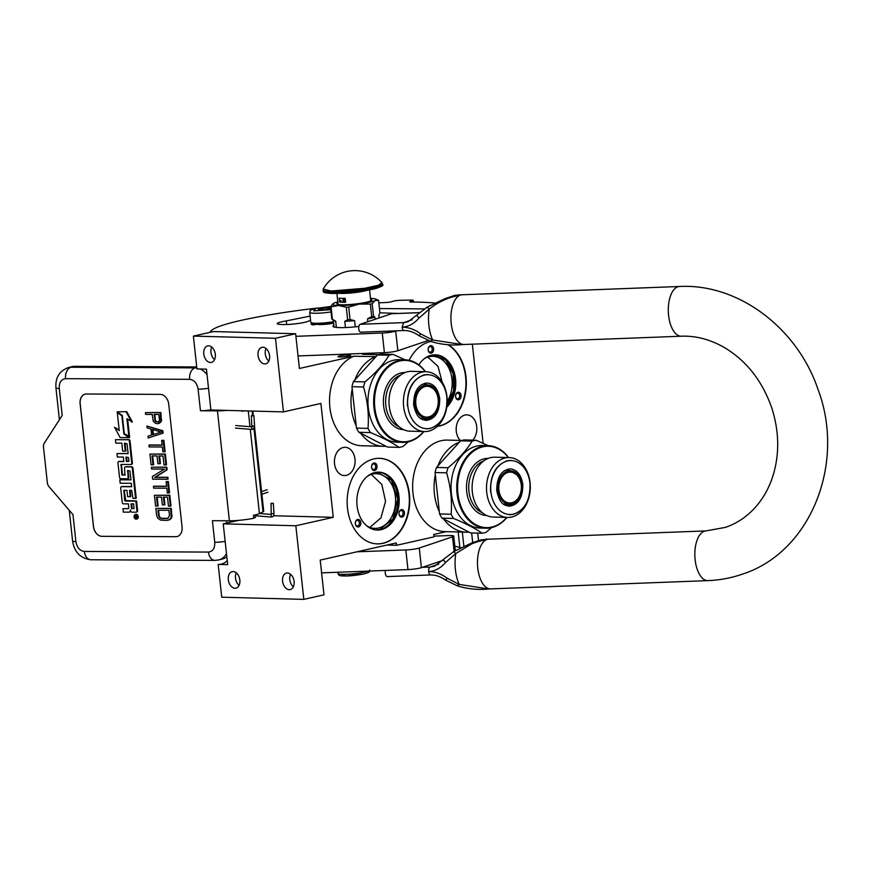 <?xml version="1.0" encoding="UTF-8"?>
<svg xmlns="http://www.w3.org/2000/svg" width="870" height="870" viewBox="0 0 870 870"><rect width="100%" height="100%" fill="white"/><g stroke="black" fill="none" stroke-linecap="round" stroke-linejoin="round"><path stroke-width="1.3" d="M227.244 560.704A19.901 14.551 -88.5 0 1 221.1 564.162A19.901 14.551 -88.5 0 1 218.707 564.423M459.262 442.275A45.773 33.473 91.5 0 0 437.86 465.972M435.315 474.824A45.773 33.473 91.5 0 0 439.317 511.647M443.613 518.955A45.773 33.473 91.5 0 0 466.353 532.179A45.773 33.473 91.5 0 0 468.06 532.157L468.81 531.994M466.353 532.179L444.907 531.603A45.773 33.473 -88.5 0 1 412.685 489.157A45.773 33.473 -88.5 0 1 441.221 440.698A45.773 33.473 -88.5 0 1 447.343 440.089L461.763 440.481M446.386 531.646L433.706 534.506L433.956 536.866L396.513 545.305L396.263 542.945L320.214 560.084L323.988 594.83L303.826 599.376L295.833 525.763L333.275 517.324L320.91 403.452L283.457 411.901L275.464 338.278L295.626 333.732L299.4 368.478L353.807 356.221L375.981 356.624M375.242 356.787A45.773 33.473 91.5 0 0 354.764 380.114M352.219 388.966A45.773 33.473 91.5 0 0 356.221 425.8M360.517 433.108A45.773 33.473 91.5 0 0 383.246 446.321A45.773 33.473 91.5 0 0 385.921 446.245M348.685 356.08A6.373 0.794 173.8 0 1 341.877 356.961A6.373 0.794 173.8 0 1 338.017 356.646A6.373 0.794 173.8 0 1 339.996 355.841A6.373 0.794 173.8 0 1 346.815 354.96A6.373 0.794 173.8 0 1 350.675 355.275A6.373 0.794 173.8 0 1 348.685 356.08M366.596 353.34L362.518 354.253L378.45 354.677M362.518 354.253A45.773 33.473 -88.5 0 1 364.236 354.242L378.657 354.623M383.246 446.321L361.811 445.755A45.773 33.473 -88.5 0 1 329.784 406.301A45.773 33.473 -88.5 0 1 353.807 356.221M472.693 440.133A14.127 10.331 91.5 0 0 476.368 424.527A14.127 10.331 91.5 0 0 466.875 414.838A14.127 10.331 91.5 0 0 464.993 415.033A14.127 10.331 91.5 0 0 456.478 425.756A14.127 10.331 91.5 0 0 460.328 440.437M343.248 447.495A14.127 10.331 91.5 0 0 334.439 462.448A14.127 10.331 91.5 0 0 344.389 475.553A14.127 10.331 91.5 0 0 346.271 475.368A14.127 10.331 91.5 0 0 355.08 460.415A14.127 10.331 91.5 0 0 345.14 447.31A14.127 10.331 91.5 0 0 343.248 447.495M383.017 543.315A42.782 31.298 -88.5 0 1 377.297 543.88A42.782 31.298 -88.5 0 1 347.184 504.198A42.782 31.298 -88.5 0 1 373.85 458.903A42.782 31.298 -88.5 0 1 379.57 458.338A42.782 31.298 -88.5 0 1 409.694 498.021A42.782 31.298 -88.5 0 1 383.017 543.315M448.365 344.759A42.782 31.298 -88.5 0 1 466.005 389.292A42.782 31.298 -88.5 0 1 439.622 425.974A42.782 31.298 -88.5 0 1 437.349 426.376M409.15 360.31A42.782 31.298 -88.5 0 1 430.454 341.562A42.782 31.298 -88.5 0 1 430.857 341.475M472.345 344.172L483.111 443.254M231.148 520.782L231.279 522.022M283.457 411.901L210.877 409.966L206.44 369.141L196.935 368.891L193.379 336.103L213.541 331.557L295.626 333.732M303.826 599.376L221.741 597.201L218.174 564.412L227.679 564.663L223.242 523.838L295.833 525.763M379.363 458.327A42.782 31.298 -88.5 0 1 409.291 498.151A42.782 31.298 -88.5 0 1 382.615 543.304A42.782 31.298 -88.5 0 1 377.101 543.87M447.919 344.727A42.782 31.298 -88.5 0 1 465.602 389.26A42.782 31.298 -88.5 0 1 439.209 425.963A42.782 31.298 -88.5 0 1 437.436 426.289M275.464 338.278L193.379 336.103M210.453 362.496A8.461 5.677 77.3 0 1 203.874 354.699A8.461 5.677 77.3 0 1 207.68 345.901A8.461 5.677 77.3 0 1 208.637 345.803A8.461 5.677 77.3 0 1 215.216 353.601A8.461 5.677 77.3 0 1 211.399 362.398A8.461 5.677 77.3 0 1 210.453 362.496M264.719 363.932A8.461 5.677 77.3 0 1 258.14 356.135A8.461 5.677 77.3 0 1 261.957 347.337A8.461 5.677 77.3 0 1 262.903 347.239A8.461 5.677 77.3 0 1 269.483 355.036A8.461 5.677 77.3 0 1 265.676 363.834A8.461 5.677 77.3 0 1 264.719 363.932M333.275 517.324L273.484 515.736M255.356 517.182A5.079 0.631 173.8 0 1 255.475 517.291A5.079 0.631 173.8 0 1 253.888 517.933A5.079 0.631 173.8 0 1 253.746 517.965M238.608 520.369L223.242 523.838M234.976 588.25A8.461 5.677 77.3 0 1 228.397 580.453A8.461 5.677 77.3 0 1 232.214 571.655A8.461 5.677 77.3 0 1 233.16 571.568A8.461 5.677 77.3 0 1 239.739 579.355A8.461 5.677 77.3 0 1 235.933 588.163A8.461 5.677 77.3 0 1 234.976 588.25M289.242 589.686A8.461 5.677 77.3 0 1 282.674 581.899A8.461 5.677 77.3 0 1 286.48 573.102A8.461 5.677 77.3 0 1 287.437 573.004A8.461 5.677 77.3 0 1 294.006 580.801A8.461 5.677 77.3 0 1 290.199 589.599A8.461 5.677 77.3 0 1 289.242 589.686M396.513 545.305L386.933 545.044M360.234 520.793A3.784 2.762 91.5 0 0 356.352 520.271A3.784 2.762 91.5 0 0 355.895 525.589A3.784 2.762 91.5 0 0 359.788 526.111A3.784 2.762 91.5 0 0 360.234 520.793M399.145 512.028A3.784 2.762 91.5 0 0 400.7 516.889A3.784 2.762 91.5 0 0 404.289 514.681A3.784 2.762 91.5 0 0 402.734 509.82A3.784 2.762 91.5 0 0 399.145 512.028M374.698 470.474A3.784 2.762 91.5 0 0 377.036 466.124A3.784 2.762 91.5 0 0 373.893 463.014A3.784 2.762 91.5 0 0 371.555 467.353A3.784 2.762 91.5 0 0 374.698 470.474M381.125 529.656A28.96 21.174 91.5 0 0 399.178 499.01A28.96 21.174 91.5 0 0 378.798 472.149A28.96 21.174 91.5 0 0 374.926 472.53A28.96 21.174 91.5 0 0 356.874 503.186A28.96 21.174 91.5 0 0 377.265 530.047A28.96 21.174 91.5 0 0 381.125 529.656M455.749 394.686A3.784 2.762 91.5 0 0 457.305 399.558A3.784 2.762 91.5 0 0 460.893 397.351A3.784 2.762 91.5 0 0 459.338 392.479A3.784 2.762 91.5 0 0 455.749 394.686M431.303 353.133A3.784 2.762 91.5 0 0 433.63 348.783A3.784 2.762 91.5 0 0 430.487 345.673A3.784 2.762 91.5 0 0 428.16 350.023A3.784 2.762 91.5 0 0 431.303 353.133M446.756 407.203A28.96 21.174 91.5 0 0 454.945 375.101A28.96 21.174 91.5 0 0 435.391 354.808A28.96 21.174 91.5 0 0 431.52 355.188A28.96 21.174 91.5 0 0 418.807 364.867M211.736 347.076A8.461 5.677 -102.7 0 0 214.553 359.604M266.002 348.511A8.461 5.677 -102.7 0 0 268.83 361.039M236.259 572.83A8.461 5.677 -102.7 0 0 239.076 585.358M290.526 574.276A8.461 5.677 -102.7 0 0 293.353 586.804M355.786 524.947A2.784 2.034 -88.5 0 1 355.569 521.956A2.784 2.034 -88.5 0 1 357.461 520.39A2.784 2.034 -88.5 0 1 358.984 521.413A2.784 2.034 91.5 0 1 359.201 524.392A2.784 2.034 91.5 0 1 357.309 525.958A2.784 2.034 91.5 0 1 355.786 524.947M402.94 514.322A2.784 2.034 -88.5 0 1 400.972 516.117A2.784 2.034 -88.5 0 1 399.145 512.354A2.784 2.034 91.5 0 1 401.113 510.549A2.784 2.034 91.5 0 1 402.94 514.322M373.317 463.971A2.784 2.034 -88.5 0 1 373.687 463.938A2.784 2.034 -88.5 0 1 375.655 466.527A2.784 2.034 -88.5 0 1 373.915 469.474A2.784 2.034 91.5 0 1 373.545 469.506A2.784 2.034 91.5 0 1 371.577 466.929A2.784 2.034 91.5 0 1 373.317 463.971M378.113 472.149A28.96 21.174 -88.5 0 1 397.84 499.434A28.96 21.174 -88.5 0 1 379.777 529.623A28.96 21.174 91.5 0 1 376.579 530.015M459.534 396.981A2.784 2.034 -88.5 0 1 457.566 398.786A2.784 2.034 -88.5 0 1 455.749 395.013A2.784 2.034 91.5 0 1 457.718 393.207A2.784 2.034 91.5 0 1 459.534 396.981M429.921 346.641A2.784 2.034 -88.5 0 1 430.291 346.597A2.784 2.034 -88.5 0 1 432.249 349.185A2.784 2.034 -88.5 0 1 430.519 352.132A2.784 2.034 91.5 0 1 430.139 352.165A2.784 2.034 91.5 0 1 428.181 349.588A2.784 2.034 91.5 0 1 429.921 346.641M434.717 354.808A28.96 21.174 -88.5 0 1 453.39 374.209A28.96 21.174 -88.5 0 1 446.984 405.474M447.213 401.429A27.361 20.01 -88.5 0 0 450.573 372.458A27.361 20.01 -88.5 0 0 432.912 356.341A27.361 20.01 -88.5 0 0 429.258 356.7A27.361 20.01 91.5 0 0 424.245 358.755M366.335 525.513A27.361 20.01 91.5 0 0 374.861 528.384A27.361 20.01 91.5 0 0 378.515 528.025A27.361 20.01 -88.5 0 0 395.578 499.054A27.361 20.01 -88.5 0 0 376.308 473.682A27.361 20.01 -88.5 0 0 372.654 474.041A27.361 20.01 91.5 0 0 367.651 476.097M433.586 354.873L445.712 360.191L453.118 373.687L453.607 390.663L447.006 405.224M427.866 357.081L438.012 366.379L442.156 382.137M371.272 474.422L381.81 484.438L385.551 501.294L380.919 517.922L369.859 527.383M376.982 472.203L391.391 480.131L397.677 498.978L392.957 518.911L379.69 529.525L375.448 529.884M254.551 426.822L263.719 511.179A13.931 1.729 173.8 0 1 263.012 511.832L259.423 513.583A18.901 2.349 173.8 0 1 253.453 515.312L253.779 518.248A18.901 2.349 173.8 0 1 229.386 520.793L212.4 520.706L214.749 542.304A9.951 1.24 -6.2 0 0 225.145 541.401M196.729 366.944L74.787 366.324A19.901 14.562 76.1 0 0 72.123 366.64L68.436 367.553C59.377 370.903 55.223 377.689 55.952 387.911A9.951 1.24 173.8 0 0 59.258 388.466L62.194 415.458L44.348 443.069A5.97 4.372 -103.9 0 0 43.5 447.234L47.339 482.6A5.97 4.372 -103.9 0 0 49.09 486.765L72.96 514.594L75.897 541.586C76.984 547.556 79.801 550.84 84.346 551.439L208.43 552.08C212.845 551.515 214.955 548.263 214.749 542.304M205.788 369.119A19.901 14.562 76.1 0 1 206.484 369.598M226.82 556.789A19.901 14.562 76.1 0 1 222.415 559.029L218.729 559.943A19.901 14.562 -103.9 0 0 226.472 553.592M230.485 522.196L230.332 520.793M210.866 409.879A9.951 1.24 173.8 0 1 200.459 410.77L198.11 389.173A9.951 1.24 -6.2 0 0 208.517 388.281M227.048 410.401A18.901 2.349 173.8 0 1 217.446 410.857L200.459 410.77M93.449 526.47L80.116 403.778A9.951 7.286 76.1 0 1 85.108 394.153A9.951 7.286 76.1 0 1 86.434 394.001L160.297 394.382A9.951 7.286 76.1 0 1 168.747 404.235L182.069 526.926A9.951 7.286 76.1 0 1 177.088 536.551A9.951 7.286 76.1 0 1 175.751 536.703L101.899 536.322A9.951 7.286 76.1 0 1 93.449 526.47L93.514 526.459A9.951 7.286 -103.9 0 0 101.964 536.312L175.816 536.692A9.951 7.286 -103.9 0 0 177.121 536.54M242.099 410.803L242.154 411.26A18.901 2.349 173.8 0 0 243.992 410.847M85.14 394.153A9.951 7.286 -103.9 0 0 80.181 403.756L93.514 526.459M157.938 423.701L161.483 421.167L160.852 412.51L145.42 412.597L145.616 414.392L152.217 414.424L153.283 421.297L155.708 423.396L157.938 423.701L160.819 421.33L160.2 412.674L145.42 412.597M148.183 437.98L163.092 433.119L162.831 430.726L146.889 426.039L147.073 427.822L150.978 429.04L151.63 435.011L147.987 436.185L148.183 437.98L162.429 433.282L162.179 430.889L146.889 426.039M162.146 445.048L149.618 444.983L148.955 445.146L149.151 446.93L162.353 447.006L162.875 451.78L164.441 451.791L163.212 440.437L161.646 440.437L162.157 445.212L148.955 445.146M164.441 451.791L165.104 451.628L163.875 440.274L161.646 440.437M165.876 464.928L166.529 464.765L165.365 454.01L149.934 454.096L151.097 464.852L152.989 464.863L152.011 455.902L157.046 455.923L157.883 463.688L159.775 463.699L158.927 455.934L163.016 455.956L163.984 464.917L165.876 464.928L164.702 454.173L149.934 454.096M159.775 463.699L160.428 463.536L159.601 455.945M152.989 464.863L153.642 464.7L152.685 455.902M167.431 479.25L168.084 479.087L167.888 477.304L155.317 477.238L167.083 469.833L166.79 467.146L151.358 467.233L151.554 469.028L164.441 469.093L152.37 476.488L152.652 479.174L167.431 479.25L167.236 477.467L154.664 477.402L166.42 469.996L166.126 467.31L151.358 467.233M166.616 486.243L154.099 486.178L153.435 486.341L153.631 488.135L166.833 488.2L167.344 492.985L168.921 492.985L167.692 481.643L166.116 481.632L166.638 486.417L153.435 486.341M168.921 492.985L169.574 492.822L168.345 481.48L166.116 481.632M170.346 506.122L171.009 505.959L169.835 495.215L154.414 495.302L155.578 506.046L157.459 506.057L156.491 497.107L161.516 497.129L162.364 504.894L164.245 504.904L163.408 497.14L167.486 497.161L168.465 506.112L170.346 506.122L169.182 495.378L154.414 495.302M164.245 504.904L164.908 504.741L164.082 497.14M157.459 506.057L158.123 505.894L157.166 497.107M168.41 520.14L170.27 519.39L171.89 517.008L171.27 508.352L155.839 508.439L156.611 515.606L157.851 518.292L160.558 520.097L166.877 520.434L169.606 519.553L171.238 517.171L170.607 508.515L155.839 508.439M136.742 518.988A2.349 1.718 -103.9 0 0 137.058 518.944A2.349 1.718 -103.9 0 0 138.21 516.465A2.349 1.718 -103.9 0 0 136.242 514.344A2.349 1.718 -103.9 0 0 135.927 514.387A2.349 1.718 -103.9 0 0 135.633 514.496M136.373 512.104L136.655 512.028A1.457 1.066 -103.9 0 0 137.58 510.603L136.536 500.957L124.649 500.511L123.877 490.343L126.944 490.343L127.629 496.661L130.217 496.672L129.532 490.354L131.696 490.365L132.98 498.347L135.568 498.358L132.316 468.375A1.457 1.066 -103.9 0 0 131.076 466.929L125.487 466.896A1.457 1.066 -103.9 0 0 124.551 468.332L124.965 475.183L121.843 474.628L121.071 464.449L130.815 464.493A1.457 1.066 -103.9 0 0 131.74 463.057L129.369 441.21A1.457 1.066 -103.9 0 0 128.129 439.763L115.449 439.698L115.819 443.135L121.822 443.156L122.692 451.138L125.269 451.149L124.399 443.178L127.042 443.733L128.118 453.651L116.961 453.596L117.33 457.022L123.333 457.054L123.823 461.578L118.907 461.546A1.457 1.066 -103.9 0 0 117.972 462.981L119.527 477.271A1.457 1.066 -103.9 0 0 120.767 478.717L127.183 478.75A1.457 1.066 -103.9 0 0 128.107 477.315L127.705 470.463L130.011 471.007L130.968 479.859L119.799 479.805L120.18 483.231L131.337 483.296L131.718 486.721L121.637 486.667A1.457 1.066 -103.9 0 0 120.702 488.103L122.257 502.392A1.457 1.066 -103.9 0 0 123.496 503.839L128.412 503.86L128.793 507.286A1.457 1.066 76.1 0 1 127.857 508.722L122.942 508.7L123.312 512.125L128.912 512.158A2.175 1.599 -103.9 0 0 129.195 512.125A2.175 1.599 -103.9 0 0 130.293 510.016A2.175 1.599 -103.9 0 0 132.142 512.18L135.992 512.191A1.457 1.066 -103.9 0 0 136.916 510.766L135.872 501.12L125.117 501.066M129.565 511.995A2.175 1.599 -103.9 0 0 129.858 511.962A2.175 1.599 -103.9 0 0 130.718 511.245M128.347 508.558L122.942 508.7M131.696 486.558L122.289 486.504A1.457 1.066 -103.9 0 0 121.909 486.602M130.946 479.696L119.799 479.805M128.162 470.452L127.422 470.996M127.564 478.652L127.846 478.587A1.457 1.066 -103.9 0 0 128.771 477.151L128.086 470.833M123.801 461.404L119.56 461.383A1.457 1.066 -103.9 0 0 119.179 461.481M128.107 453.487L116.961 453.596M125.269 451.149L125.932 450.986L125.084 443.178M131.185 464.406L131.468 464.33A1.457 1.066 -103.9 0 0 132.392 462.894L130.022 441.046A1.457 1.066 -103.9 0 0 128.782 439.6L115.449 439.698M121.528 464.449L120.789 464.993M125.171 475.031L122.496 474.465L121.452 464.83M135.568 498.358L136.231 498.195L132.969 468.212A1.457 1.066 -103.9 0 0 131.729 466.766L126.139 466.733A1.457 1.066 -103.9 0 0 125.758 466.831M130.217 496.672L130.87 496.509L130.206 490.365M124.334 490.332L123.605 490.876M125.78 500.902L124.269 490.713M128.89 436.87L126.922 418.742L132.37 421.993L126.792 411.695L117.2 411.804L122.322 415.458L124.301 433.597L129.554 436.707L127.651 419.264M119.168 429.954L114.546 427.29L120.125 437.577L128.977 437.621L123.844 433.967L121.876 415.838L117.287 412.554L119.244 430.639L114.546 427.29M122.333 415.523L117.287 412.554M128.977 437.621L129.63 437.458L124.497 433.738M160.852 412.51L160.2 412.674M161.635 419.677L160.972 419.84M161.483 421.167L160.819 421.33M160.667 422.363L160.004 422.526M159.504 423.244L158.851 423.407M163.092 433.119L162.429 433.282M162.831 430.726L162.179 430.889M163.875 440.274L163.212 440.437M165.365 454.01L164.702 454.173M166.79 467.146L166.126 467.31M167.083 469.833L166.42 469.996M155.317 477.238L154.664 477.402M167.888 477.304L167.236 477.467M168.345 481.48L167.692 481.643M169.835 495.215L169.182 495.378M172.042 515.519L171.39 515.682M171.89 517.008L171.238 517.171M171.39 518.194L170.737 518.357M170.27 519.39L169.606 519.553M171.27 508.352L170.607 508.515M135.579 514.507A2.349 1.718 -103.9 0 0 135.274 514.551A2.349 1.718 -103.9 0 0 134.121 517.03A2.349 1.718 -103.9 0 0 136.09 519.151A2.349 1.718 -103.9 0 0 136.405 519.107A2.349 1.718 -103.9 0 0 137.547 516.628A2.349 1.718 -103.9 0 0 135.579 514.507M136.536 500.957L135.872 501.12M126.792 411.695L117.2 411.804M131.707 422.157L126.128 411.858M124.508 433.804L123.844 433.967M154.11 414.435L158.818 414.457L159.438 420.134L158.655 421.624L156.807 421.906L155.132 421.004L154.11 414.435M152.848 434.717L152.272 429.345L161.048 432.075L152.848 434.717M169.498 515.671L167.91 518.346L160.678 518.313L158.503 515.616L157.916 510.244L168.921 510.298L169.498 515.671M137.155 517.65L134.73 517.889L135.72 516.987L134.513 515.866L136.971 515.877L137.155 517.65M131.522 508.743L131 503.871L133.578 503.882L134.045 508.21L131.522 508.743L132.186 508.58L131.674 503.882M126.4 461.589L125.911 457.065L128.553 457.631L128.923 461.056L126.4 461.589L127.063 461.426L126.585 457.076M158.253 421.754L156.807 421.906M157.459 421.743L155.828 421.602M156.48 421.439L155.132 421.004M155.795 420.841L154.719 420.112M155.382 419.949L154.784 414.435M153.511 434.511L152.968 429.562M167.921 518.335L166.681 518.64M167.344 518.476L161.972 518.618M162.625 518.455L160.678 518.313M161.331 518.15L159.667 517.704M160.33 517.541L158.949 516.813M159.601 516.649L159.156 515.453L158.503 515.616M159.156 515.453L158.59 510.244M137.155 517.737L136.296 517.9M136.96 517.737L135.97 517.519M135.938 517.737L134.73 517.889M136.318 516.291L135.644 516.345M136.307 516.182L134.567 516.334M133.969 508.591L132.186 508.58M128.847 461.437L127.063 461.426M137.003 516.182L136.111 516.345L136.633 517.258L136.111 516.345M330.524 306.501L315.603 308.458C307.969 311.068 311.123 309.502 309.709 312.373L310.797 322.389A15.921 1.979 -6.2 0 0 310.949 322.618L311.819 323.303A15.127 1.881 -6.2 0 0 314.429 323.857M310.949 322.618A15.921 1.979 -6.2 0 0 315.103 323.259A15.921 1.979 -6.2 0 0 333.482 321.726M316.256 323.934A15.127 1.881 -6.2 0 0 328.621 323.129M331.231 322.77A15.127 1.881 -6.2 0 0 333.558 322.4M330.513 306.523L315.832 308.437L313.755 310.884L330.817 309.698M330.589 307.567A6.96 0.87 -6.2 0 0 320.573 308.567A6.96 0.87 -6.2 0 0 318.463 309.546A6.96 0.87 -6.2 0 0 323.031 309.763A6.96 0.87 -6.2 0 0 330.078 308.817A6.96 0.87 -6.2 0 0 330.709 308.665M330.698 308.567L327.305 307.73L320.628 308.643L320.04 309.818M320.628 308.643L320.758 309.84M327.305 307.73L327.468 309.296M363.616 573.972L345.999 575.994L341.573 574.32M332.101 323.433A10.005 1.24 173.8 0 1 319.627 324.553A10.005 1.24 173.8 0 1 317.137 324.227L317.974 323.923M311.308 322.9L311.232 324.314L312.635 324.934L317.213 323.662M324.891 322.835L333.678 323.499M332.373 322.596L333.569 322.52M311.166 323.716L312.547 324.347L316.365 323.281M328.142 322.487L333.612 322.911M253.224 415.86C254.301 415.545 253.899 415.447 252.028 415.566C250.951 415.882 251.343 415.98 253.224 415.86L253.92 415.632L254.595 425.919C253.986 428.497 252.996 429.66 251.637 429.41L251.865 429.378M252.028 415.566L251.332 415.795L251.843 426.833L235.705 425.528M272.995 503.512L271.07 503.36L273.321 503.349L273.996 513.539C273.876 515.66 273.158 516.802 271.853 516.965M271.07 503.36L271.222 517.008M253.485 515.595L257.074 514.42M389.042 355.264A46.762 34.202 -88.5 0 1 391 354.742A46.762 34.202 91.5 0 1 392.979 354.373L381.43 354.068A46.762 34.202 -88.5 0 0 379.45 354.438A46.762 34.202 -88.5 0 0 377.493 354.949L389.042 355.264C383.605 364.204 375.59 373.089 364.976 381.897A46.762 34.202 -88.5 0 0 363.519 386.987C367.608 400.852 369.097 414.664 368.01 428.399A46.762 34.202 -88.5 0 0 370.489 432.597C382.593 437.588 392.109 442.515 399.047 447.376L387.498 447.06L358.94 432.292L370.489 432.597M358.94 432.292A46.762 34.202 -88.5 0 1 356.461 428.094L368.01 428.399M356.461 428.094L351.969 386.671L363.519 386.987M351.969 386.671A46.762 34.202 -88.5 0 1 353.427 381.593L364.976 381.897M353.427 381.593L377.493 354.949M405.192 359.81L392.979 354.373M411.706 371.338A29.939 21.902 91.5 0 0 407.704 371.729A29.939 21.902 -88.5 0 0 389.042 403.43A29.939 21.902 -88.5 0 0 410.118 431.194L424.517 431.574A29.939 21.902 -88.5 0 1 403.441 403.81A29.939 21.902 -88.5 0 1 422.102 372.121A29.939 21.902 91.5 0 1 426.104 371.718L411.706 371.338M424.517 431.574A29.939 21.902 -88.5 0 0 428.518 431.183A29.939 21.902 91.5 0 0 447.18 399.493A29.939 21.902 91.5 0 0 426.104 371.718M430.226 428.301A26.97 19.716 91.5 0 0 446.854 397.307A26.97 19.716 91.5 0 0 424.44 375.101A26.97 19.716 -88.5 0 0 407.823 406.105A26.97 19.716 -88.5 0 0 430.226 428.301M423.625 431.553A40.694 29.765 91.5 0 1 408.628 441.242A40.694 29.765 -88.5 0 1 374.818 407.726A40.694 29.765 -88.5 0 1 399.906 360.941A40.694 29.765 91.5 0 1 425.212 371.697M425.452 371.707A41.292 30.2 91.5 0 0 404.952 359.799A41.292 30.2 91.5 0 0 399.439 360.343A41.292 30.2 -88.5 0 0 373.698 404.061A41.292 30.2 -88.5 0 0 402.767 442.362A41.292 30.2 -88.5 0 0 408.291 441.819A41.292 30.2 91.5 0 0 423.864 431.563M402.767 442.362L397.068 442.21A41.292 30.2 -88.5 0 1 367.999 403.908A41.292 30.2 -88.5 0 1 393.74 360.191A41.292 30.2 91.5 0 1 399.254 359.647L404.952 359.799M408.356 441.797L402.984 446.484A46.762 34.202 91.5 0 1 401.026 447.006A46.762 34.202 -88.5 0 1 399.047 447.376M423.353 419.829L427.442 419.775L435.663 413.391M436.272 390.478L424.321 383.387M428.649 416.904A15.421 11.277 -88.5 0 1 426.583 417.111A15.421 11.277 -88.5 0 1 415.729 402.81A15.421 11.277 -88.5 0 1 425.343 386.476A15.421 11.277 91.5 0 1 427.409 386.28A15.421 11.277 91.5 0 1 438.262 400.581A15.421 11.277 91.5 0 1 428.649 416.904M434.946 388.716A16.791 12.278 91.5 0 1 434.25 415.077A16.791 12.278 91.5 0 1 428.79 418.263A16.791 12.278 -88.5 0 1 414.838 404.43A16.791 12.278 -88.5 0 1 425.202 385.127A16.791 12.278 91.5 0 1 434.946 388.716L423.723 383.964L421.102 384.942M420.221 418.111L427.572 419.351L433.815 415.501M407.475 406.138C406.866 389.564 412.456 379.146 424.245 374.85L427.888 374.491M446.865 397.264C447.463 413.826 441.873 424.255 430.084 428.54L426.441 428.899M472.138 441.112A46.762 34.202 -88.5 0 1 474.096 440.59A46.762 34.202 91.5 0 1 476.075 440.231L464.526 439.915A46.762 34.202 -88.5 0 0 462.546 440.285A46.762 34.202 -88.5 0 0 460.589 440.807L472.138 441.112C466.712 450.062 458.686 458.936 448.083 467.745A46.762 34.202 -88.5 0 0 446.614 472.834C450.703 486.711 452.204 500.511 451.117 514.246A46.762 34.202 -88.5 0 0 453.585 518.444C465.689 523.446 475.216 528.362 482.143 533.223L470.594 532.918L442.036 518.139L453.585 518.444M442.036 518.139A46.762 34.202 -88.5 0 1 439.567 513.942L451.117 514.246M439.567 513.942L435.065 472.53L446.614 472.834M435.065 472.53A46.762 34.202 -88.5 0 1 436.533 467.44L448.083 467.745M436.533 467.44L460.589 440.807M488.287 445.657L476.075 440.231M494.802 457.196A29.939 21.902 91.5 0 0 490.8 457.587A29.939 21.902 -88.5 0 0 472.138 489.277A29.939 21.902 -88.5 0 0 493.214 517.052L507.612 517.433A29.939 21.902 -88.5 0 1 486.537 489.669A29.939 21.902 -88.5 0 1 505.198 457.968A29.939 21.902 91.5 0 1 509.2 457.576L494.802 457.196M507.612 517.433A29.939 21.902 -88.5 0 0 511.614 517.041A29.939 21.902 91.5 0 0 530.276 485.34A29.939 21.902 91.5 0 0 509.2 457.576M513.322 514.159A26.97 19.716 91.5 0 0 529.95 483.154A26.97 19.716 91.5 0 0 507.547 460.959A26.97 19.716 -88.5 0 0 490.919 491.952A26.97 19.716 -88.5 0 0 513.322 514.159M506.731 517.411A40.694 29.765 91.5 0 1 491.735 527.089A40.694 29.765 -88.5 0 1 457.914 493.584A40.694 29.765 -88.5 0 1 483.013 446.799A40.694 29.765 91.5 0 1 508.319 457.555M508.548 457.555A41.292 30.2 91.5 0 0 488.059 445.657A41.292 30.2 91.5 0 0 482.535 446.201A41.292 30.2 -88.5 0 0 456.804 489.919A41.292 30.2 -88.5 0 0 485.873 528.21A41.292 30.2 -88.5 0 0 491.387 527.666A41.292 30.2 91.5 0 0 506.96 517.411M485.873 528.21L480.175 528.068A41.292 30.2 -88.5 0 1 451.106 489.766A41.292 30.2 -88.5 0 1 476.836 446.049A41.292 30.2 91.5 0 1 482.361 445.505L488.059 445.657M491.463 527.655L486.08 532.342A46.762 34.202 91.5 0 1 484.122 532.864A46.762 34.202 -88.5 0 1 482.143 533.223M506.46 505.687L510.549 505.622L518.77 499.239M519.379 476.325L507.417 469.245M511.745 502.762A15.421 11.277 -88.5 0 1 509.689 502.969A15.421 11.277 -88.5 0 1 498.825 488.657A15.421 11.277 -88.5 0 1 508.439 472.334A15.421 11.277 91.5 0 1 510.505 472.127A15.421 11.277 91.5 0 1 521.358 486.439A15.421 11.277 91.5 0 1 511.745 502.762M518.052 474.563A16.791 12.278 91.5 0 1 517.346 500.935A16.791 12.278 91.5 0 1 511.897 504.111A16.791 12.278 -88.5 0 1 497.944 490.288A16.791 12.278 -88.5 0 1 508.297 470.985A16.791 12.278 91.5 0 1 518.052 474.563L506.829 469.822L504.198 470.8M503.328 503.958L510.668 505.209L516.921 501.348M490.571 491.996C489.973 475.422 495.563 464.993 507.351 460.708L510.984 460.35M529.96 483.111C530.569 499.684 524.969 510.114 513.18 514.398L509.548 514.757M361.072 332.133A3.98 1.947 -92.2 0 1 360.789 332.188A3.98 1.947 -92.2 0 1 358.744 328.849A3.98 1.947 -92.2 0 1 360.213 324.282L391.576 313.722A3.98 1.947 -92.2 0 1 391.859 313.678A3.98 1.947 -92.2 0 1 392.131 313.7M459.175 294.745L460.426 295.082C448.909 297.051 438.523 301.727 429.258 309.111L419.025 318.018C414.207 323.64 408.574 326.696 402.125 327.196C408.628 327.207 414.838 329.447 420.754 333.928L419.177 335.331M420.754 333.928L432.618 339.985L462.438 344.585M454.847 295.343L460.426 295.082L444.907 298.682L427.311 307.121M488.875 589.012L459.164 584.401L447.31 578.332C441.329 573.819 435.12 571.579 428.682 571.601C435.076 571.155 440.709 568.099 445.581 562.433L455.815 553.527L470.67 544.435C473.236 542.684 485.928 539.335 486.982 539.498L481.414 539.748L486.982 539.498A24.871 12.147 87.8 0 0 477.608 566.272A24.871 12.147 87.8 0 0 490.593 588.892L707.952 580.616A24.871 12.147 -92.2 0 1 694.967 557.996A24.871 12.147 -92.2 0 1 704.341 531.222A24.871 12.147 -92.2 0 1 706.059 530.907L725.308 527.394C737.956 523.12 748.809 515.442 757.879 504.35C764.958 495.585 770.233 485.253 773.702 473.367C779.672 452.03 778.944 429.987 771.538 407.247C761.946 380.364 746.058 360.365 723.883 347.25C709.876 339.354 695.717 335.668 681.406 336.212L464.047 344.487A24.871 12.147 -92.2 0 1 451.051 321.856A24.871 12.147 -92.2 0 1 460.426 295.082A24.871 12.147 -92.2 0 1 462.144 294.767L454.869 295.332L444.951 298.671M431.009 574.896A3.98 1.947 -92.2 0 1 430.726 574.939C435.729 574.918 440.688 576.658 445.625 580.159L457.674 585.967C467.788 589.012 478.174 590.023 488.82 589.012L490.593 588.892M419.025 318.018L417.045 315.701M444.907 298.682L427.192 307.143L407.965 321.813L403.604 322.629L360.213 324.282M453.857 551.536L471.464 543.097L486.982 539.498A24.871 12.147 87.8 0 1 488.701 539.183L706.059 530.907M443.591 560.117L445.581 562.433M445.723 579.735L447.31 578.332M438.687 564.162L430.15 567.044L434.532 566.218L453.738 551.558L455.815 553.527A30.309 14.801 -92.2 0 0 459.164 584.401L457.348 585.553M385.497 570.437A3.98 1.947 87.8 0 0 385.551 574.548A3.98 1.947 87.8 0 0 387.346 576.592A3.98 1.947 87.8 0 0 387.618 576.549M434.456 303.021A127.368 15.834 -6.2 0 0 419.046 302.151A127.368 15.834 -6.2 0 0 411.379 302.031A4.97 0.62 173.8 0 1 409.737 301.749A4.97 0.62 173.8 0 1 410.879 301.227L412.141 300.9A4.97 0.62 -6.2 0 0 413.283 300.367A4.97 0.62 -6.2 0 0 411.358 300.096A139.309 17.313 -6.2 0 0 399.917 300.313A4.97 0.62 -6.2 0 0 393.012 301.281L392.033 301.596A4.97 0.62 173.8 0 1 385.453 302.542A127.368 15.834 -6.2 0 0 378.831 302.847M295.909 336.32L382.267 333.025A9.951 1.24 -6.2 0 0 395.698 331.1L397.829 350.73L428.149 340.529M397.829 350.73A9.951 1.24 173.8 0 1 384.399 352.654L298.04 355.95M286.665 324.51L286.274 320.91L310.111 316.093M379.45 308.556L424.582 308.904M286.274 320.91A15.127 1.881 -6.2 0 0 277.236 323.64A15.127 1.881 -6.2 0 0 281.325 324.477L283.359 324.532A15.127 1.881 -6.2 0 0 298.16 323.477A15.127 1.881 -6.2 0 0 308.926 320.943L310.601 320.541M398.166 313.439L379.918 312.819L378.559 300.335A24.578 3.056 -6.2 0 0 378.298 300.204L375.535 299.03A21.891 2.719 -6.2 0 0 370.479 298.366M395.698 331.1L396.513 330.828M317.778 308.013A127.368 15.834 -6.2 0 0 240.033 320.617A95.526 11.875 -6.2 0 0 210.203 332.307M333.873 325.347A23.881 2.969 -6.2 0 0 332.982 326.293A23.881 2.969 -6.2 0 0 339.441 327.609A23.881 2.969 -6.2 0 0 358.842 326.467M460.578 547.643L454.836 546.164M356.885 551.819L405.833 549.96A9.951 1.24 -6.2 0 0 419.264 548.024L421.395 567.653L443.221 560.313M421.395 567.653A9.951 1.24 173.8 0 1 407.965 569.589L321.606 572.873M419.264 548.024L452.53 536.833A9.951 1.24 -6.2 0 0 453.738 536.083A9.951 1.24 -6.2 0 0 448.605 535.561L433.88 536.127M337.832 301.912A21.891 2.719 -6.2 0 0 333.504 303.369L330.48 306.577A24.578 3.056 -6.2 0 0 331.057 306.827L338.528 305.5L346.293 307.23A24.578 3.056 -6.2 0 0 348.707 307.066L359.353 304.054L370.337 304.108L371.697 316.615L367.521 318.877L367.825 321.715M378.809 315.179L379.113 317.92L378.809 315.19L379.918 312.841M375.22 319.236L374.992 317.191L373.534 316.201L372.175 303.695L375.198 300.487L378.559 300.335M355.275 326.848L354.601 320.638L350.066 319.573L348.707 307.066M345.444 327.555L344.77 321.324L347.652 319.736L346.293 307.23M332.286 319.453L331.84 319.083A24.578 3.056 -6.2 0 0 332.416 319.333L331.057 306.827M332.416 319.333L335.668 321.084L336.353 327.424M334.058 327.033L333.33 320.28L334.058 327.033M331.84 319.083L330.48 306.577M333.014 303.673L333.047 303.652A21.891 2.719 -6.2 0 0 338.495 305.5M338.528 305.5A21.891 2.719 -6.2 0 0 359.353 304.054A21.891 2.719 -6.2 0 0 375.198 300.487A21.891 2.719 -6.2 0 0 375.535 299.03M372.175 303.695A24.578 3.056 173.8 0 1 370.337 304.108M373.534 316.201A24.578 3.056 173.8 0 1 371.697 316.615M374.992 317.191A22.881 2.849 173.8 0 1 367.521 318.877M350.066 319.573A24.578 3.056 173.8 0 1 347.652 319.736M354.601 320.638A22.881 2.849 173.8 0 1 344.77 321.324M337.941 302.912A17.617 2.186 -6.2 0 0 336.842 303.826A17.617 2.186 -6.2 0 0 341.605 304.794A17.617 2.186 173.8 0 0 360.919 303.26A17.617 2.186 173.8 0 0 371.86 300.019A17.617 2.186 173.8 0 0 370.587 299.367M332.209 319.399L333.525 320.443A22.881 2.849 -6.2 0 0 335.668 321.084M344.313 300.28L343.672 300.422L344.411 300.28L344.02 299.476L344.313 300.28M344.324 300.498L344.02 299.476M323.227 289.058A36.42 36.42 0 0 1 381.984 282.674L378.254 285.295L364.921 288.253L331.176 291.037L323.227 289.058L323.14 291.015A29.852 3.708 173.8 0 0 331.209 292.657A29.852 3.708 173.8 0 0 363.954 290.058A29.852 3.708 173.8 0 0 382.495 284.566C384.235 285.121 381.876 286.48 375.405 288.633C361.398 291.841 346.902 293.462 331.905 293.494C320.693 292.733 324.488 291.928 323.14 291.015M381.604 285.621L376.938 288.177L363.823 290.95L332.035 293.484M339.659 302.075A16.421 2.044 -6.2 0 0 342.214 302.249A16.421 2.044 -6.2 0 0 345.64 302.227L345.216 298.301A16.421 2.044 -6.2 0 1 341.79 298.323A16.421 2.044 -6.2 0 1 339.235 298.149L339.659 302.075L345.64 302.227M343.965 299.476L343.454 298.519L343.084 299.356L343.443 298.671L343.965 299.476L343.454 298.519M343.161 299.421L343.03 300.476L343.693 300.476L342.987 300.183L343.422 298.725M343.433 301.292L343.019 300.9L343.117 301.749L343.019 300.9M343.791 300.922L343.791 301.77L343.574 300.933M344.259 301.575L343.933 300.922L344.085 301.77M344.303 301.781L343.933 300.922M340.942 301.227L340.779 300.248L340.942 301.227M343.683 300.346L343.019 300.335L343.117 299.432M344.498 301.781L344.4 300.933M343.704 301.02L343.78 301.662L343.704 301.02M252.072 411.064L252.55 415.512M253.942 428.323L263.012 511.832M196.848 368.01A19.901 14.562 -103.9 0 0 195.174 367.869L196.783 367.477M198.11 389.173C197.022 383.213 194.206 379.929 189.66 379.32A9.951 6.666 -89.7 0 1 195.174 367.869L71.101 367.238L74.787 366.324M207.038 374.655A19.901 14.562 -103.9 0 0 200.111 368.978M189.66 379.32L65.576 378.689A9.951 6.666 -89.7 0 1 71.101 367.238A19.901 14.562 -103.9 0 0 68.436 367.553M226.798 523.033L226.548 520.782M65.576 378.689C61.161 379.244 59.051 382.506 59.258 388.466M217.446 410.857L229.386 520.793M208.43 552.08A9.951 6.666 90.3 0 0 214.955 560.4L218.729 559.943M84.346 551.439A9.951 6.666 90.3 0 0 90.882 559.758L214.955 560.4M75.897 541.586A9.951 1.24 173.8 0 1 72.591 541.031C74.352 552.167 80.442 558.409 90.882 559.758M248.265 410.966L249.973 426.681M250.266 429.301L259.423 513.583M137.58 510.603L136.916 510.766M122.289 486.504L121.637 486.667M128.771 477.151L128.107 477.315M119.56 461.383L118.907 461.546M128.782 439.6L128.129 439.763M130.022 441.046L129.369 441.21M132.392 462.894L131.74 463.057M122.496 474.465L121.843 474.628M122.964 475.02L122.311 475.183M126.139 466.733L125.487 466.896M131.729 466.766L131.076 466.929M132.969 468.212L132.316 468.375M125.313 500.348L124.649 500.511M328.958 323.161A9.45 1.174 173.8 0 1 321.574 323.781M309.709 312.373A15.921 1.979 -6.2 0 0 331.057 311.928M368.13 571.101A15.921 1.979 173.8 0 1 364.758 572.036A15.921 1.979 173.8 0 1 347.728 574.243A15.921 1.979 173.8 0 1 338.071 573.471L337.941 572.253M251.963 426.855L251.637 429.41L235.498 428.105M252.702 425.854C251.626 426.169 252.028 426.267 253.899 426.148L254.595 425.919M271.407 513.713L273.996 513.539M399.297 426.92A26.97 19.716 -88.5 0 1 385.638 400.602A26.97 19.716 -88.5 0 1 400.678 375.035M403.582 429.639A28.558 20.891 -88.5 0 1 383.409 403.201A28.558 20.891 -88.5 0 1 401.211 372.925A28.558 20.891 91.5 0 1 405.094 372.545M482.404 512.767A26.97 19.716 -88.5 0 1 468.745 486.45A26.97 19.716 -88.5 0 1 483.774 460.893M486.678 515.497A28.558 20.891 -88.5 0 1 466.516 489.049A28.558 20.891 -88.5 0 1 484.307 458.773A28.558 20.891 91.5 0 1 488.19 458.403M412.141 319.758L403.604 322.629L402.125 327.196A3.98 1.947 87.8 0 0 404.18 330.535L360.789 332.188M427.192 307.143L429.258 309.111A30.309 14.801 87.8 0 0 432.618 339.985L430.802 341.138M707.952 580.616C719.349 580.181 730.43 578.158 741.175 574.548C810.699 553.07 846.118 463.221 817.93 389.184C797.366 328.197 738.51 283.37 679.514 286.491A24.871 12.147 87.8 0 0 677.795 286.806A24.871 12.147 87.8 0 0 668.421 313.581A24.871 12.147 87.8 0 0 681.406 336.212M391.576 313.722L419.927 312.645M422.341 567.338L430.15 567.044A3.98 1.947 87.8 0 0 428.682 571.601A3.98 1.947 -92.2 0 0 430.726 574.939L387.346 576.592M382.267 333.025L384.399 352.654M412.141 300.9L412.26 302.031M410.966 302.021L410.879 301.227M458.164 531.962L459.849 547.534M452.53 536.833L454.096 551.319M405.833 549.96L407.965 569.589M477.717 533.103L478.543 540.716L477.717 533.103M471.649 532.951L472.704 542.684M462.329 532.07L463.851 546.088M381.984 282.674L382.387 283.533A29.852 3.708 173.8 0 1 363.834 289.036A29.852 3.708 173.8 0 1 331.1 291.635A29.852 3.708 173.8 0 1 323.031 289.982M340.257 293.375A16.421 2.044 -6.2 0 0 341.257 293.418A16.421 2.044 -6.2 0 0 366.292 290.547M253.322 415.49L252.844 411.086M72.591 541.031L69.241 510.255M59.41 419.764L55.952 387.911M135.274 514.551L135.927 514.387M136.405 519.107L137.058 518.944M136.188 512.169L136.851 512.006M129.195 512.125L129.858 511.962M121.441 486.689L122.094 486.526M127.379 478.728L128.042 478.565M118.711 461.578L119.364 461.415M131.011 464.471L131.664 464.308M125.291 466.918L125.943 466.755M255.117 514.942L255.388 517.433M369.728 570.035C368.217 572.177 372.142 571.492 363.834 573.95C354.199 575.766 346.521 576.364 340.833 575.766C339.3 575.712 338.387 574.95 338.071 573.471M317.093 324.227L312.635 324.934M271.222 514.453L259.565 513.507M271.038 517.03L254.888 515.736M261.587 491.615L267.133 489.756M261.881 494.247L267.949 492.202M434.25 415.077L433.39 415.958M426.191 420.362C435.228 419.122 439.741 411.847 439.72 398.547C438.045 388.901 433.858 383.724 427.181 383.017C418.144 384.257 413.631 391.522 413.642 404.833C416.86 419.471 422.091 419.547 426.191 420.362M517.346 500.935L516.497 501.805M509.287 506.209C518.324 504.97 522.837 497.705 522.826 484.394C521.141 474.748 516.965 469.572 510.277 468.865C501.24 470.104 496.726 477.38 496.748 490.68C499.967 505.318 505.187 505.405 509.287 506.209M404.18 330.535C409.172 330.502 414.142 332.242 419.068 335.744L431.118 341.551C441.231 344.596 451.617 345.618 462.264 344.607L464.047 344.487M679.514 286.491L462.144 294.767M488.701 539.183L485.786 539.161M391.859 313.678L419.982 312.602M471.464 543.097L453.738 551.558M471.518 543.076L481.414 539.748M413.467 302.053L413.283 300.367M455.314 550.569L453.738 536.083M382.387 283.533L382.495 284.566M336.918 293.494L338.115 304.489M369.565 289.938L370.761 300.944M340.779 300.248L341.007 301.216"/></g></svg>
